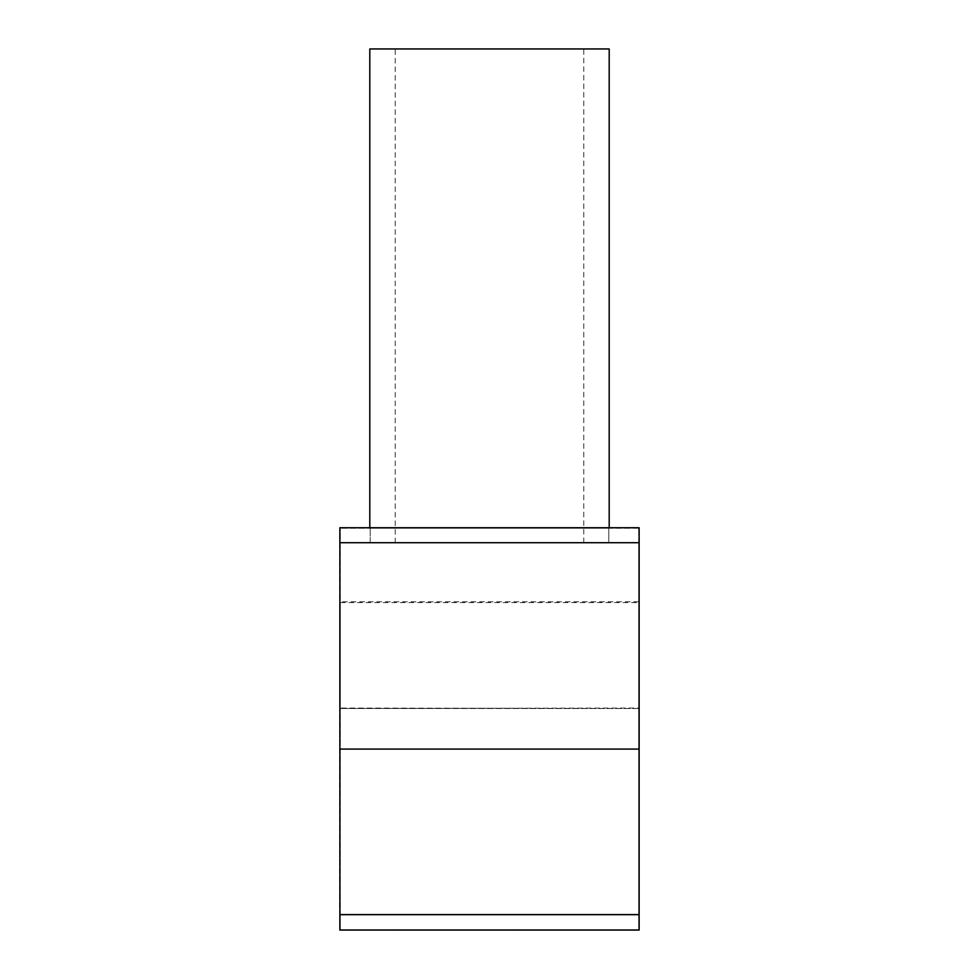 <?xml version="1.0" encoding="UTF-8"?>
<svg xmlns="http://www.w3.org/2000/svg" width="979" height="979" viewBox="0 0 979 979"><rect width="100%" height="100%" fill="white"/><g stroke="black" fill="none" stroke-linecap="round" stroke-linejoin="round"><path stroke-width="0.73" stroke-dasharray="4.89 3.67" d="M395.235 542.709L583.765 542.709L395.235 542.709L395.235 48.95L583.765 48.95L395.235 48.95M583.765 542.709L583.765 48.95M638.712 914.251L638.712 929.634L340.288 929.634L638.712 929.634L638.712 749.033L638.712 914.251L340.288 914.251L340.288 929.634L340.288 528.17L340.288 914.251L638.712 914.251M638.712 542.807L638.712 749.033L638.712 528.17L638.712 542.807L340.288 542.807L638.712 542.807M638.712 708.05L638.712 601.779L638.712 708.502L340.288 708.05L340.288 601.779L340.288 708.502L340.288 602.562L340.288 708.502L638.712 708.05M638.712 602.562L638.712 708.502L638.712 602.562L340.288 602.562M639.128 542.709L639.128 527.754L339.872 527.754L339.872 749.082L639.128 749.082L639.128 542.709L339.872 542.709M609.195 527.754L369.805 527.754L609.195 527.754L609.195 48.95L369.805 48.95L369.805 527.754M339.872 914.667L339.872 930.05L639.128 930.05L639.128 914.667L339.872 914.667L339.872 749.082M639.128 914.667L639.128 749.082M608.779 542.709L608.779 528.17L370.221 528.17L608.779 528.17L608.779 542.709L370.221 542.709L370.221 528.17L370.221 542.709L608.779 542.709M638.712 749.033L340.288 749.033L638.712 749.033M638.712 528.17L340.288 528.17L638.712 528.17M638.712 708.502L340.288 708.502L638.712 708.502M638.712 601.779L340.288 601.779"/><path stroke-width="1.47" d="M339.872 542.709L639.128 542.709L639.128 527.754L339.872 527.754L339.872 914.667L639.128 914.667L639.128 749.082L339.872 749.082M639.128 542.709L639.128 749.082M339.872 914.667L339.872 930.05L639.128 930.05L639.128 914.667M609.195 527.754L609.195 48.95L369.805 48.95L369.805 527.754"/></g></svg>
